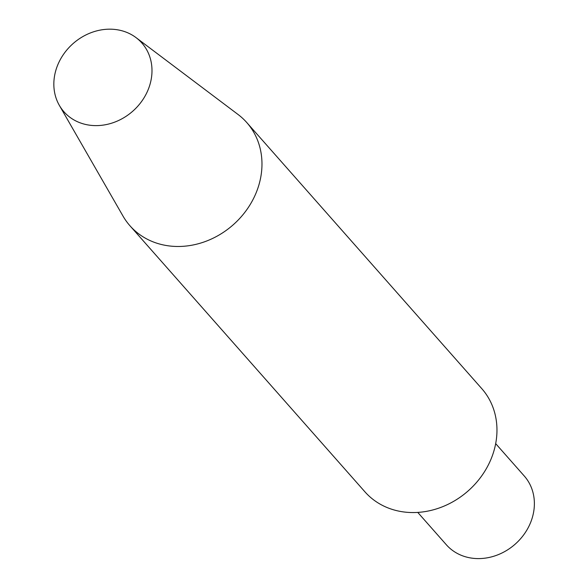 <?xml version="1.0" encoding="UTF-8"?>
<svg xmlns="http://www.w3.org/2000/svg" width="588" height="588" viewBox="0 0 588 588"><rect width="100%" height="100%" fill="white"/><g stroke="black" fill="none" stroke-linecap="round" stroke-linejoin="round"><path stroke-width="0.88" d="M417.774 512.42L446.351 544.775A51.965 45.092 -41.4 0 0 515.154 544.179A51.965 45.092 -41.4 0 0 524.246 475.979L495.669 443.624M136.048 37.625L238.066 114.498A77.947 67.642 138.6 0 1 246.784 122.561L481.77 388.631A77.947 67.642 138.6 0 1 468.129 490.929A77.947 67.642 138.6 0 1 364.928 491.825L129.941 225.748A77.947 67.642 138.6 0 1 123.017 216.097L59.344 105.362A51.965 45.092 138.6 0 1 64.29 53.251A51.965 45.092 138.6 0 1 114.432 29.4A51.965 45.092 138.6 0 1 136.048 37.625A51.965 45.092 138.6 0 1 132.763 111.198A51.965 45.092 138.6 0 1 59.344 105.362M246.784 122.561A77.947 67.642 138.6 0 1 233.135 224.859A77.947 67.642 138.6 0 1 129.941 225.748"/></g></svg>
